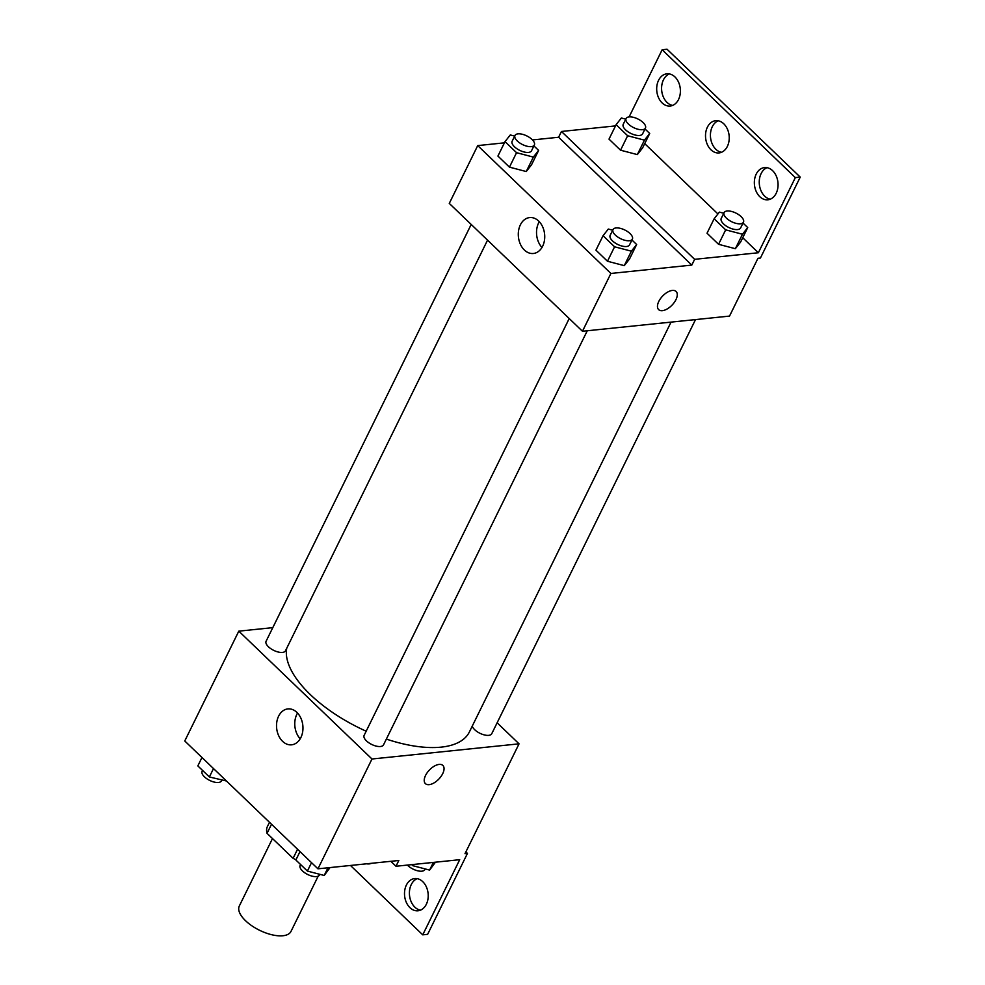 <?xml version="1.0" encoding="UTF-8"?>
<svg xmlns="http://www.w3.org/2000/svg" width="985" height="985" viewBox="0 0 985 985"><rect width="100%" height="100%" fill="white"/><g stroke="black" fill="none" stroke-linecap="round" stroke-linejoin="round"><path stroke-width="1.48" d="M272.488 838.555L239.318 905.991A28.799 12.854 26.2 0 0 251.877 925.814A28.799 12.854 26.2 0 0 282.917 935.75A28.799 12.854 26.2 0 0 290.994 931.416L318.192 876.133M297.556 849.267L293.099 858.341L267.046 833.335A38.674 17.262 26.2 0 1 267.427 826.489L269.484 822.303M293.099 858.341A38.674 17.262 26.2 0 0 295.98 859.757M271.515 824.248L267.046 833.335M497.129 722.781L519.046 743.835L465.006 853.663L467.456 853.404L427.638 934.334L422.737 934.839L459.712 859.696L395.982 866.258L398.827 860.484L317.946 868.819L184.761 740.979L238.801 631.151L272.796 627.642M425.409 783.629A12.596 6.538 133.8 0 0 433.991 782.927A12.596 6.538 133.8 0 0 442.708 773.644A12.596 6.538 -46.2 0 1 433.991 782.927A12.596 6.538 -46.2 0 1 425.409 783.629A12.596 6.538 -46.2 0 1 429.423 770.011A12.596 6.538 -46.2 0 1 442.868 765.443A12.596 6.538 -46.2 0 1 442.721 773.656A12.596 6.538 133.8 0 0 442.856 765.443M519.046 743.835L371.985 759.004L317.946 868.819M569.219 318.537L364.13 735.352A10.798 4.826 26.2 0 0 368.833 742.788A10.798 4.826 26.2 0 0 380.469 746.507A10.798 4.826 26.2 0 0 383.51 744.882L587.282 330.751M472.258 726.093A10.798 4.826 26.2 0 0 478.759 732.668A10.798 4.826 26.2 0 0 488.72 735.352A10.798 4.826 26.2 0 0 491.749 733.726L695.521 319.596M371.985 759.004L238.801 631.151M471.199 224.445L266.098 641.247A10.798 4.826 26.2 0 0 270.813 648.684A10.798 4.826 26.2 0 0 282.449 652.415A10.798 4.826 26.2 0 0 285.478 650.789L487.55 240.143M286.746 648.216A100.79 44.99 26.2 0 0 366.161 731.202M386.354 739.095A100.79 44.99 26.2 0 0 441.071 747.147A100.79 44.99 26.2 0 0 469.365 731.99L671.044 322.12M278.607 716.181A18.05 13.162 84.1 0 1 287.891 708.904A18.05 13.162 84.1 0 1 302.838 725.514A18.05 13.162 84.1 0 1 291.597 744.82A18.05 13.162 84.1 0 1 278.62 735.586A18.05 13.162 84.1 0 1 278.607 716.181M297.532 713.029A18.05 13.162 -95.9 0 0 296.854 714.297A18.05 13.162 -95.9 0 0 300.191 738.812M467.456 853.404L465.88 851.89M395.982 866.258L390.823 861.309M422.737 934.839L350.475 865.47M420.435 910.177A16.203 11.808 84.1 0 1 411.274 884.567A16.203 11.808 84.1 0 1 417.184 878.657M371.604 863.291A16.203 11.808 84.1 0 1 371.591 863.291A16.203 11.808 84.1 0 1 369.19 863.907A16.203 11.808 84.1 0 1 366.691 863.796M406.374 885.084A16.203 11.808 84.1 0 1 414.697 878.558A16.203 11.808 84.1 0 1 428.106 893.457A16.203 11.808 84.1 0 1 418.022 910.78A16.203 11.808 84.1 0 1 406.374 902.494A16.203 11.808 84.1 0 1 406.374 885.084M532.491 139.944L558.606 137.247L691.79 265.1L694.634 259.326L758.364 252.751L795.338 177.608L800.239 177.103L760.42 258.033L757.97 258.279L729.528 316.087L582.455 331.256L449.283 203.402L477.725 145.595L504.431 142.837M658.645 309.635A12.596 6.538 133.8 0 0 667.214 308.933A12.596 6.538 133.8 0 0 675.944 299.662A12.596 6.538 -46.2 0 1 667.227 308.933A12.596 6.538 -46.2 0 1 658.645 309.635A12.596 6.538 -46.2 0 1 662.659 296.017A12.596 6.538 -46.2 0 1 676.092 291.462A12.596 6.538 -46.2 0 1 675.944 299.662A12.596 6.538 133.8 0 0 676.092 291.462M691.79 265.1L610.897 273.448L582.455 331.256M526.249 171.538L531.506 164.864L526.249 171.538L509.454 167.142L526.249 171.538L533.353 157.095L516.559 152.687L505.022 141.618L510.292 134.945L514.675 136.09M497.917 156.073L509.454 167.142L497.917 156.073L505.022 141.618M624.268 265.642L629.538 258.969L624.268 265.642L607.474 261.247L624.268 265.642L631.385 251.187L614.578 246.792L603.054 235.723L608.311 229.049L612.695 230.195M595.937 250.165L607.474 261.247L595.937 250.165L603.054 235.723M610.897 273.448L477.725 145.595M520.375 224.839A18.05 13.162 84.1 0 1 529.659 217.574A18.05 13.162 84.1 0 1 544.606 234.184A18.05 13.162 84.1 0 1 533.365 253.49A18.05 13.162 84.1 0 1 520.388 244.255A18.05 13.162 84.1 0 1 520.375 224.839M558.606 137.247L561.45 131.473L615.514 125.895M629.119 116.895L662.154 49.755L667.054 49.25L800.239 177.103M539.3 221.699A18.05 13.162 -95.9 0 0 538.61 222.967A18.05 13.162 -95.9 0 0 541.959 247.481M662.154 49.755L795.338 177.608M721.451 152.306A16.203 11.808 84.1 0 1 712.29 126.708A16.203 11.808 84.1 0 1 718.2 120.798M672.62 105.432A16.203 11.808 84.1 0 1 661.698 90.632A16.203 11.808 84.1 0 1 669.369 73.912M770.282 199.192A16.203 11.808 84.1 0 1 759.361 184.392A16.203 11.808 84.1 0 1 767.032 167.672M561.45 131.473L694.634 259.326M735.352 248.7L740.621 242.027L735.352 248.7L718.558 244.305L735.352 248.7L742.468 234.245L725.674 229.85L714.137 218.781L719.395 212.107L723.778 213.252M707.021 233.223L718.558 244.305L707.021 233.223L714.137 218.781M637.332 154.596L642.602 147.922L637.332 154.596L620.538 150.2L637.332 154.596L644.449 140.153L627.642 135.745L616.117 124.676L621.375 118.003L625.758 119.148M609.001 139.131L620.538 150.2L609.001 139.131L616.117 124.676M644.707 143.638L717.942 213.954M742.727 237.742L758.364 252.751M707.378 127.213A16.203 11.808 84.1 0 1 715.713 120.687A16.203 11.808 84.1 0 1 729.122 135.598A16.203 11.808 84.1 0 1 719.038 152.921A16.203 11.808 84.1 0 1 707.39 144.623A16.203 11.808 84.1 0 1 707.378 127.213M678.53 99.51A16.203 11.808 84.1 0 1 670.194 106.035A16.203 11.808 84.1 0 1 656.798 91.137A16.203 11.808 84.1 0 1 666.882 73.813A16.203 11.808 84.1 0 1 678.517 82.1A16.203 11.808 84.1 0 1 678.53 99.51M776.192 193.269A16.203 11.808 84.1 0 1 767.869 199.795A16.203 11.808 84.1 0 1 754.461 184.897A16.203 11.808 84.1 0 1 764.545 167.573A16.203 11.808 84.1 0 1 776.192 175.859A16.203 11.808 84.1 0 1 776.192 193.269M631.939 239.995L636.642 244.514L631.385 251.187M613.002 229.567L610.158 235.353A10.798 4.826 26.2 0 0 614.874 242.79A10.798 4.826 26.2 0 0 626.509 246.509A10.798 4.826 26.2 0 0 629.538 244.883L632.382 239.109A10.798 4.826 26.2 0 0 624.822 230.01A10.798 4.826 26.2 0 0 613.002 229.567A10.798 4.826 26.2 0 0 617.718 237.003A10.798 4.826 26.2 0 0 629.353 240.734A10.798 4.826 26.2 0 0 632.382 239.109M636.642 244.514L629.538 258.969M614.578 246.792L607.474 261.247M533.919 145.903L538.623 150.422L533.353 157.095M514.983 135.474L512.138 141.249A10.798 4.826 26.2 0 0 516.842 148.686A10.798 4.826 26.2 0 0 528.477 152.416A10.798 4.826 26.2 0 0 531.518 150.791L534.362 145.004A10.798 4.826 26.2 0 0 526.803 135.918A10.798 4.826 26.2 0 0 514.983 135.474A10.798 4.826 26.2 0 0 519.686 142.911A10.798 4.826 26.2 0 0 531.321 146.63A10.798 4.826 26.2 0 0 534.362 145.004M538.623 150.422L531.506 164.864M516.559 152.687L509.454 167.142M743.022 223.053L747.726 227.572L742.468 234.245M724.086 212.625L721.242 218.411A10.798 4.826 26.2 0 0 725.957 225.848A10.798 4.826 26.2 0 0 737.593 229.567A10.798 4.826 26.2 0 0 740.621 227.941L743.466 222.167A10.798 4.826 26.2 0 0 735.906 213.068A10.798 4.826 26.2 0 0 724.086 212.625A10.798 4.826 26.2 0 0 728.801 220.061A10.798 4.826 26.2 0 0 740.437 223.792A10.798 4.826 26.2 0 0 743.466 222.167M747.726 227.572L740.621 242.027M725.674 229.85L718.558 244.305M645.003 128.961L649.706 133.48L644.449 140.153M626.066 118.532L623.222 124.307A10.798 4.826 26.2 0 0 627.938 131.744A10.798 4.826 26.2 0 0 639.573 135.462A10.798 4.826 26.2 0 0 642.602 133.849L645.446 128.062A10.798 4.826 26.2 0 0 637.886 118.976A10.798 4.826 26.2 0 0 626.066 118.532A10.798 4.826 26.2 0 0 630.782 125.969A10.798 4.826 26.2 0 0 642.417 129.688A10.798 4.826 26.2 0 0 645.446 128.062M649.706 133.48L642.602 147.922M627.642 135.745L620.538 150.2M330.061 867.576L324.2 875.468L307.394 871.072L295.869 860.004L299.994 851.606M327.98 867.785L324.2 875.468M311.531 862.675L307.394 871.072M300.573 864.51L300.129 865.409A10.798 4.826 26.2 0 0 304.845 872.845A10.798 4.826 26.2 0 0 316.481 876.576A10.798 4.826 26.2 0 0 319.509 874.951L319.817 874.323M226.464 781.007L209.374 776.968L197.837 765.899L201.974 757.502M213.511 768.571L209.374 776.968M202.553 770.418L202.11 771.317A10.798 4.826 26.2 0 0 206.813 778.741A10.798 4.826 26.2 0 0 218.461 782.472A10.798 4.826 26.2 0 0 221.49 780.846L221.797 780.218M435.456 862.195L429.595 870.087L412.801 865.692L411.705 864.645M433.375 862.404L429.595 870.087M413.392 864.473L412.801 865.692M407.396 865.089A10.798 4.826 26.2 0 0 421.875 871.183A10.798 4.826 26.2 0 0 424.904 869.558L425.212 868.942"/></g></svg>
